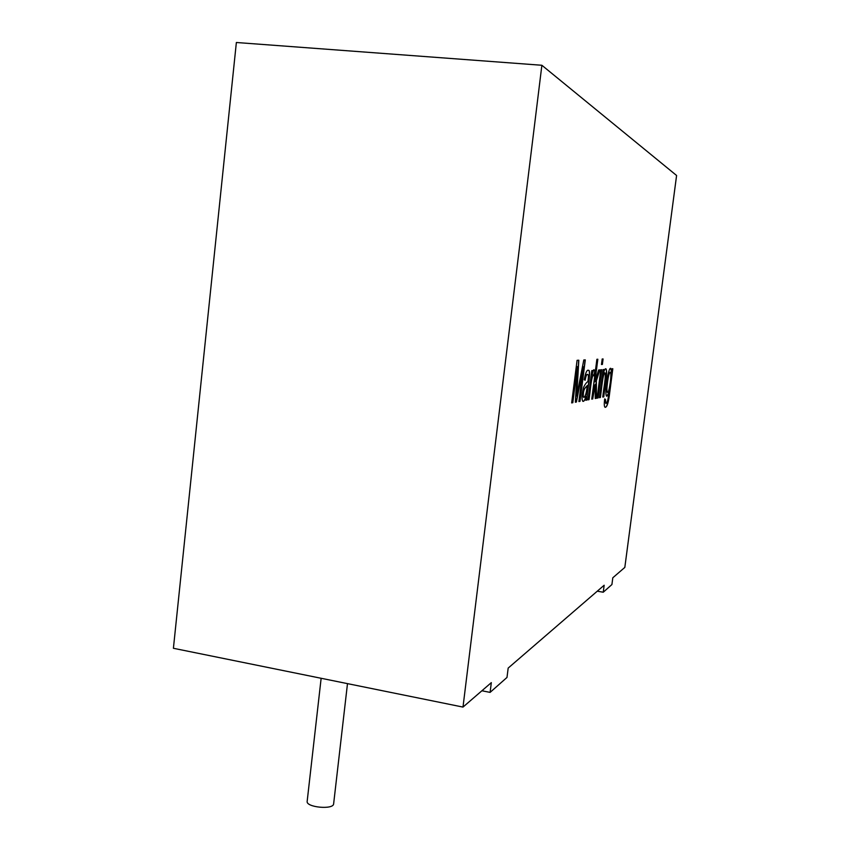 <?xml version="1.0" encoding="UTF-8"?>
<svg xmlns="http://www.w3.org/2000/svg" width="850" height="850" viewBox="0 0 850 850"><rect width="100%" height="100%" fill="white"/><g stroke="black" fill="none" stroke-linecap="round" stroke-linejoin="round"><path stroke-width="1.27" d="M321.141 678.289L307.169 801.306C305.777 807.394 333.625 810.008 333.636 803.803L347.491 683.634M597.274 591.186L603.245 592.227L611.915 584.545L612.808 577.777L624.824 567.407L676.589 175.493L541.875 65.269L462.995 707.083L491.321 682.635L490.099 692.389L506.993 677.439L508.172 668.089L604.159 585.246L603.245 592.227M611.617 372.141L612.053 368.794L612.808 368.719L609.705 392.636C608.589 402.284 607.091 407.182 605.221 407.331C604.212 407.161 604.031 404.356 604.679 398.905L605.444 399.373L605.88 403.484C607.208 403.197 608.207 399.521 608.898 392.466L606.783 396.259C604.138 395.792 608.079 367.051 610.736 368.316L611.617 372.141L610.672 368.316M600.376 397.524C601.609 389.651 602.714 373.586 604.987 372.821C606.56 375.094 603.574 389.438 602.894 397.046L603.776 396.886C604.679 387.621 608.101 370.685 605.88 368.794C605.094 368.517 604.265 370.09 603.383 373.511L603.904 369.516L603.096 369.591L599.463 397.694L600.376 397.524L599.473 397.651M597.136 398.129L598.06 397.959L601.704 369.718L600.791 369.803L597.136 398.129M601.471 364.512L602.384 364.448L603.086 358.966L602.183 359.008L601.471 364.512L602.384 364.448M591.759 399.139L592.716 398.958L595.276 384.158L595.244 398.491L596.403 398.267L596.381 380.726L599.856 369.888L598.644 369.994L594.904 381.926L597.826 359.242L596.891 359.284L591.759 399.139M589.029 399.649C590.293 391.839 591.164 377.017 593.417 374.903L593.852 375.838L594.787 371.259L594.129 369.793C593.746 369.166 593.077 370.897 592.11 374.978L592.673 370.526L591.802 370.611L588.051 399.84L589.029 399.649L588.051 399.787M586.829 400.063L585.809 400.254L586.064 396.599C584.938 400.074 583.876 401.657 582.877 401.338C581.581 399.712 581.793 395.08 583.514 387.43C585.108 384.232 586.574 382.288 587.924 381.586C588.614 376.709 588.529 374.34 587.658 374.499C586.755 373.957 585.916 375.87 585.151 380.258L584.237 379.727C585.544 372.672 586.968 369.538 588.497 370.324C591.611 369.633 586.925 392.254 586.829 400.063L585.809 400.212M576.704 396.058L578.829 360.219L577.086 360.315L571.668 402.911L572.804 402.698L577.405 366.562L575.354 402.22L576.396 402.029L583.355 366.764L578.903 401.551L579.997 401.349L585.299 359.89L583.812 359.964L576.704 396.058L578.68 360.23M541.875 65.269L236.364 42.5L173.411 648.284L462.995 707.083M481.908 690.763L490.099 692.389M572.804 402.698L571.668 402.868M585.151 359.901L579.849 401.328L578.914 401.508M583.355 366.764L576.247 402.007L575.354 402.178M577.405 366.562L572.656 402.677M586.064 396.599L585.926 396.578C584.917 399.712 583.939 401.317 583.004 401.381M587.477 374.467C586.585 374.011 585.767 375.891 585.034 380.131M588.359 370.313C591.472 369.612 586.787 392.233 586.691 400.042M587.414 385.475C586.351 387.398 583.121 387.77 583.312 396.228L583.812 397.407C585.427 396.982 586.628 393.008 587.414 385.475L587.276 385.464C586.213 387.377 582.972 387.749 583.174 396.206L583.674 397.386C585.257 397.014 586.447 393.146 587.244 385.772M592.535 370.536L592.11 374.978M594.787 371.259L593.778 375.53M593.991 369.782L594.649 371.237M593.268 374.882C591.016 377.103 590.155 391.818 588.891 399.638M592.716 398.958L591.77 399.096M597.688 359.242L594.904 381.926M599.707 369.899L596.243 380.704L596.264 398.246L595.244 398.448M595.276 384.158L594.044 387.579L592.577 398.947M602.958 358.976L602.246 364.427M598.06 397.959L597.146 398.087M601.566 369.729L597.933 397.938M603.766 369.538L603.383 373.511M603.776 396.886L602.905 397.003M605.742 368.772C607.973 370.664 604.552 387.611 603.649 396.865M602.767 397.035C603.436 389.417 606.433 375.073 604.86 372.799C602.586 373.564 601.471 389.629 600.238 397.502M612.68 368.73L609.652 392.094C608.568 401.721 607.102 406.799 605.264 407.341M604.669 398.958L605.859 403.484M608.898 392.466L606.804 396.27M607.527 382.319C606.719 388.237 606.709 391.606 607.484 392.392C609.322 393.221 612.043 372.672 610.3 372.172C609.237 372.736 608.313 376.114 607.527 382.319M610.215 372.162L610.173 372.151C609.11 372.714 608.186 376.104 607.399 382.298C606.592 388.227 606.571 391.584 607.357 392.381L607.357 392.381"/></g></svg>
